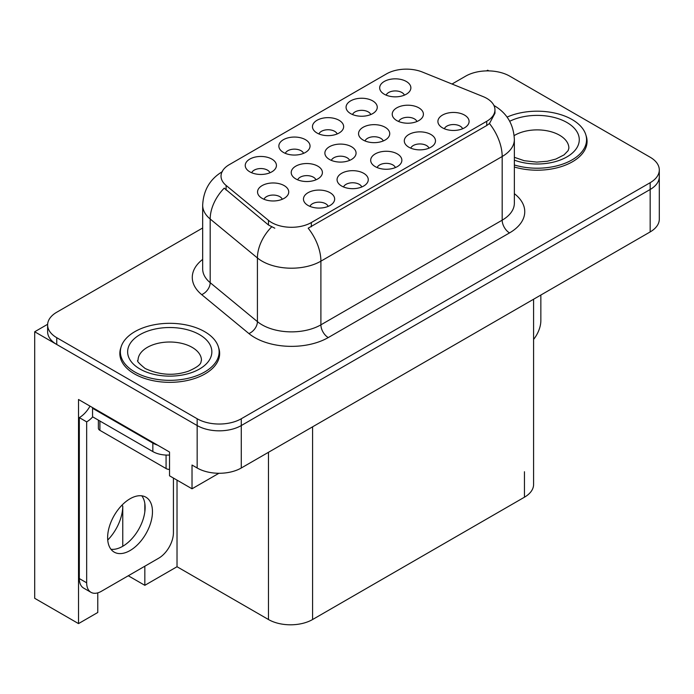 <?xml version="1.0" encoding="UTF-8"?>
<svg xmlns="http://www.w3.org/2000/svg" width="694" height="694" viewBox="0 0 694 694"><rect width="100%" height="100%" fill="white"/><g stroke="black" fill="none" stroke-linecap="round" stroke-linejoin="round"><path stroke-width="1.04" d="M269.957 172.763A9.36 5.405 0 0 0 267.45 170.125A9.36 5.405 0 0 0 258.229 168.763A9.36 5.405 0 0 0 251.705 172.763M271.857 159.091A15.598 9.005 0 0 0 251.879 158.093A15.598 9.005 0 0 0 246.708 169.284A15.598 9.005 0 0 0 249.805 171.826A15.598 9.005 0 0 0 274.954 169.284A15.598 9.005 0 0 0 271.857 159.091M349.603 160.392A9.36 5.405 0 0 0 347.095 157.764A9.36 5.405 0 0 0 337.874 156.393A9.36 5.405 0 0 0 331.35 160.392M351.502 146.729A15.598 9.005 0 0 0 331.524 145.723A15.598 9.005 0 0 0 326.353 156.913A15.598 9.005 0 0 0 329.45 159.455A15.598 9.005 0 0 0 354.599 156.913A15.598 9.005 0 0 0 351.502 146.729M361.791 186.972A9.36 5.405 0 0 0 359.284 184.344A9.36 5.405 0 0 0 350.062 182.973A9.36 5.405 0 0 0 343.539 186.972M363.691 173.3A15.598 9.005 0 0 0 343.712 172.303A15.598 9.005 0 0 0 338.542 183.494A15.598 9.005 0 0 0 341.639 186.035A15.598 9.005 0 0 0 366.788 183.494A15.598 9.005 0 0 0 363.691 173.3M383.27 140.951A9.36 5.405 0 0 0 380.763 138.323A9.36 5.405 0 0 0 371.542 136.952A9.36 5.405 0 0 0 365.018 140.951M385.17 127.288A15.598 9.005 0 0 0 365.191 126.282A15.598 9.005 0 0 0 360.021 137.473A15.598 9.005 0 0 0 363.118 140.023A15.598 9.005 0 0 0 388.267 137.473A15.598 9.005 0 0 0 385.17 127.288M337.18 133.951A9.36 5.405 0 0 0 334.673 131.322A9.36 5.405 0 0 0 325.451 129.952A9.36 5.405 0 0 0 318.928 133.951M339.08 120.288A15.598 9.005 0 0 0 319.093 119.281A15.598 9.005 0 0 0 313.931 130.472A15.598 9.005 0 0 0 317.028 133.014A15.598 9.005 0 0 0 342.177 130.472A15.598 9.005 0 0 0 339.08 120.288M328.184 206.378A9.36 5.405 0 0 0 325.668 203.741A9.36 5.405 0 0 0 316.455 202.379A9.36 5.405 0 0 0 309.923 206.378M330.084 192.706A15.598 9.005 0 0 0 310.097 191.709A15.598 9.005 0 0 0 304.935 202.9A15.598 9.005 0 0 0 308.023 205.441A15.598 9.005 0 0 0 333.181 202.9A15.598 9.005 0 0 0 330.084 192.706M404.402 95.139A9.36 5.405 0 0 0 401.887 92.51A9.36 5.405 0 0 0 392.674 91.14A9.36 5.405 0 0 0 386.15 95.139M406.302 81.476A15.598 9.005 0 0 0 386.315 80.469A15.598 9.005 0 0 0 381.153 91.66A15.598 9.005 0 0 0 384.25 94.21A15.598 9.005 0 0 0 409.399 91.66A15.598 9.005 0 0 0 406.302 81.476M429.013 148.16A9.36 5.405 0 0 0 426.506 145.532A9.36 5.405 0 0 0 417.285 144.161A9.36 5.405 0 0 0 410.761 148.16M430.913 134.497A15.598 9.005 0 0 0 410.935 133.491A15.598 9.005 0 0 0 405.764 144.682A15.598 9.005 0 0 0 408.861 147.223A15.598 9.005 0 0 0 434.01 144.682A15.598 9.005 0 0 0 430.913 134.497M315.935 179.833A9.36 5.405 0 0 0 313.428 177.204A9.36 5.405 0 0 0 304.206 175.834A9.36 5.405 0 0 0 297.683 179.833M317.835 166.17A15.598 9.005 0 0 0 297.847 165.163A15.598 9.005 0 0 0 292.686 176.354A15.598 9.005 0 0 0 295.783 178.896A15.598 9.005 0 0 0 320.932 176.354A15.598 9.005 0 0 0 317.835 166.17M370.796 114.545A9.36 5.405 0 0 0 368.28 111.916A9.36 5.405 0 0 0 359.058 110.546A9.36 5.405 0 0 0 352.535 114.545M372.695 100.882A15.598 9.005 0 0 0 352.708 99.875A15.598 9.005 0 0 0 347.538 111.066A15.598 9.005 0 0 0 350.635 113.608A15.598 9.005 0 0 0 375.784 111.066A15.598 9.005 0 0 0 372.695 100.882M303.573 153.357A9.36 5.405 0 0 0 301.057 150.728A9.36 5.405 0 0 0 291.844 149.357A9.36 5.405 0 0 0 285.312 153.357M305.473 139.685A15.598 9.005 0 0 0 285.486 138.687A15.598 9.005 0 0 0 280.324 149.878A15.598 9.005 0 0 0 283.412 152.42A15.598 9.005 0 0 0 308.561 149.878A15.598 9.005 0 0 0 305.473 139.685M416.947 121.511A9.36 5.405 0 0 0 414.431 118.882A9.36 5.405 0 0 0 405.218 117.512A9.36 5.405 0 0 0 398.686 121.511M418.846 107.848A15.598 9.005 0 0 0 398.859 106.841A15.598 9.005 0 0 0 393.698 118.032A15.598 9.005 0 0 0 396.786 120.583A15.598 9.005 0 0 0 421.935 118.032A15.598 9.005 0 0 0 418.846 107.848M282.267 199.273A9.36 5.405 0 0 0 279.751 196.636A9.36 5.405 0 0 0 270.539 195.274A9.36 5.405 0 0 0 264.006 199.273M284.167 185.602A15.598 9.005 0 0 0 264.18 184.604A15.598 9.005 0 0 0 259.018 195.795A15.598 9.005 0 0 0 262.106 198.337A15.598 9.005 0 0 0 287.255 195.795A15.598 9.005 0 0 0 284.167 185.602M395.407 167.566A9.36 5.405 0 0 0 392.891 164.938A9.36 5.405 0 0 0 383.678 163.567A9.36 5.405 0 0 0 377.146 167.566M397.306 153.903A15.598 9.005 0 0 0 377.319 152.897A15.598 9.005 0 0 0 372.158 164.088A15.598 9.005 0 0 0 375.246 166.629A15.598 9.005 0 0 0 400.395 164.088A15.598 9.005 0 0 0 397.306 153.903M462.629 128.754A9.36 5.405 0 0 0 460.113 126.126A9.36 5.405 0 0 0 450.9 124.755A9.36 5.405 0 0 0 444.368 128.754M464.529 115.091A15.598 9.005 0 0 0 444.542 114.085A15.598 9.005 0 0 0 439.38 125.276A15.598 9.005 0 0 0 442.468 127.826A15.598 9.005 0 0 0 467.617 125.276A15.598 9.005 0 0 0 464.529 115.091M486.746 98.357A28.072 16.205 0 0 0 482.989 96.544L422.455 72.072A28.072 16.205 0 0 0 386.506 73.885L229.254 164.678A28.072 16.205 0 0 0 221.03 176.137A28.072 16.205 0 0 0 226.105 185.437L268.491 220.38A28.072 16.205 0 0 0 311.337 222.548L486.746 121.277A28.072 16.205 0 0 0 494.961 109.817A28.072 16.205 0 0 0 486.746 98.357M47.643 324.28L34.7 331.758L197.165 425.552A31.187 18.009 0 0 0 241.278 425.552L650.165 189.488A31.187 18.009 0 0 0 659.3 176.753A31.187 18.009 0 0 1 650.165 189.488L241.278 425.552A31.187 18.009 0 0 1 197.165 425.552L56.752 344.484A31.187 18.009 0 0 1 47.617 331.758L47.617 324.966A31.187 18.009 0 0 0 56.752 337.7L197.165 418.76A31.187 18.009 0 0 0 241.278 418.76L650.165 182.696A31.187 18.009 0 0 0 659.3 169.961A31.187 18.009 0 0 0 650.165 157.226L509.752 76.158A31.187 18.009 0 0 0 465.639 76.158L452.028 84.026M488.88 70.901L487.7 70.215L486.52 70.901M97.776 592.867L97.776 612.481L78.517 623.602L78.517 399.492L169.527 452.037L169.527 475.806L192.021 488.793L192.021 465.032L197.165 467.999A31.187 18.009 0 0 0 241.278 467.999L650.165 231.926A31.187 18.009 0 0 0 659.3 219.2L659.3 169.961M218.914 473.273L192.021 488.793M78.517 623.602L34.7 598.306L34.7 331.758M533.591 299.235L533.591 484.473A31.187 18.009 180 0 1 524.456 497.199L312.586 619.525A31.187 18.009 180 0 1 268.474 619.525L177.022 566.729L177.022 480.135M177.022 566.729L144.829 585.32L144.829 566.217M144.829 511.825L144.829 503.462M128.286 575.768L144.829 585.32M107.735 540.045A33.269 19.206 120 0 0 122.769 506.03L121.728 505.423M122.769 546.265L122.769 506.03M120.903 347.616A49.907 28.81 0 0 0 119.845 353.532A49.907 28.81 0 0 0 134.463 373.901A49.907 28.81 0 0 0 188.846 380.147A49.907 28.81 0 0 0 219.651 353.532A49.907 28.81 0 0 0 218.584 347.616M120.366 356.169A49.907 28.81 0 0 0 120.192 356.924M494.961 109.817L494.961 113.252L489.461 123.532L486.746 125.51L308.179 228.196A36.392 21.011 60 0 1 320.897 261.17A41.588 24.012 180 0 1 262.08 261.17A41.588 24.012 180 0 1 257.422 257.968L210.187 219.018A41.588 24.012 180 0 1 202.674 205.251L202.674 268.916A41.588 24.012 0 0 0 210.187 282.684L257.422 321.634A41.588 24.012 0 0 0 262.08 324.835A41.588 24.012 0 0 0 320.897 324.835L502.178 220.172A41.588 24.012 0 0 0 514.358 203.195L514.358 139.529A41.588 24.012 180 0 1 502.178 156.506A36.392 21.011 -120 0 0 489.461 123.532M274.798 228.196L268.491 225.012L224.214 188.143A36.392 24.333 129.5 0 0 210.187 219.018L210.187 282.684A10.393 6.957 -50.5 0 1 201.676 294.62A51.981 30.016 180 0 1 202.674 259.4M514.358 167.02A49.907 28.81 0 0 0 587.072 141.394A49.907 28.81 0 0 0 586.014 135.477M202.674 227.988L56.752 312.231A31.187 18.009 0 0 0 47.617 324.966M219.304 356.924A49.907 28.81 0 0 0 219.131 356.169M586.725 144.794A49.907 28.81 0 0 0 586.56 144.04M540.852 295.045L540.852 320.593A20.794 12.006 -60 0 1 533.591 339.427M514.358 164.99A49.387 28.515 0 0 0 586.56 139.702A49.387 28.515 0 0 0 572.09 119.542A49.387 28.515 0 0 0 507.088 117.086M134.827 371.993A49.387 28.515 0 0 0 188.647 378.169A49.387 28.515 0 0 0 219.131 351.832A49.387 28.515 0 0 0 204.669 331.671A49.387 28.515 0 0 0 150.85 325.486A49.387 28.515 0 0 0 120.366 351.832A49.387 28.515 0 0 0 134.827 371.993M169.527 469.43A5.196 3.002 180 0 1 166.074 468.554L99.91 430.349A5.196 3.002 180 0 1 98.383 428.233L98.383 420.139M130.047 550.55A31.707 18.304 120 0 0 150.763 522.608A31.707 18.304 120 0 0 145.905 497.199A31.707 18.304 120 0 0 130.047 498.769A31.707 18.304 120 0 0 109.331 526.711A31.707 18.304 120 0 0 114.198 552.12A31.707 18.304 120 0 0 130.047 550.55M141.793 495.828A31.707 18.304 -60 0 1 142.27 521.749A31.707 18.304 -60 0 1 122.699 546.308A31.707 18.304 -60 0 1 110.953 549.258M173.422 478.062L173.422 532.732A20.794 12.006 -60 0 1 158.718 558.193L101.376 591.297A20.794 12.006 -60 0 1 90.983 592.329A20.794 12.006 -60 0 1 86.672 582.813L86.672 421.865L79.324 417.623A20.794 12.006 120 0 0 90.012 406.129M92.727 416.868A20.794 12.006 -60 0 1 86.672 421.865M90.983 592.329L83.627 588.087A20.794 12.006 -60 0 1 79.324 578.57L79.324 417.623M157.547 445.123A20.794 12.006 180 0 1 152.836 443.084L92.554 408.28A20.794 12.006 0 0 0 93.178 407.959M152.836 443.084L152.836 451.577A20.794 12.006 0 0 0 169.527 455.038M92.554 408.28L92.554 416.773L152.836 451.577M650.165 231.926L650.165 182.696M241.278 467.999L241.278 418.76M197.165 467.999L197.165 418.76M312.586 619.525L312.586 426.827M524.456 497.199L524.456 471.738M268.474 619.525L268.474 452.297M226.105 185.437L226.105 190.061M268.491 220.38L268.491 225.012M311.337 222.548L311.337 226.773M486.746 121.277L486.746 125.51M328.245 337.57A10.393 6.003 60 0 1 320.897 324.835L320.897 261.17L502.178 156.506L502.178 220.172A10.393 6.003 60 0 0 509.535 232.906L328.245 337.57A51.981 30.016 180 0 1 254.733 337.57A51.981 30.016 180 0 1 248.903 333.562L201.676 294.62M271.597 226.938A36.392 24.333 129.5 0 0 257.422 257.968L257.422 321.634A10.393 6.957 -50.5 0 1 248.903 333.562M514.358 193.678A51.981 30.016 180 0 1 509.535 232.906M56.752 337.7L56.752 344.484M509.717 121.268A42.108 24.307 180 0 1 566.946 122.508A42.108 24.307 180 0 1 569.939 154.962A42.108 24.307 180 0 1 514.358 160.132M514.358 157.312L524.213 160.704L536.748 162.101L547.34 161.26L555.825 159.073L564.049 154.883L568.134 150.633L568.88 148.186A31.707 18.304 0 0 0 559.598 135.243A31.707 18.304 0 0 0 514.159 135.599M199.516 334.638A42.108 24.307 180 0 1 199.516 369.017A42.108 24.307 180 0 1 139.971 369.017A42.108 24.307 180 0 1 139.971 334.638A42.108 24.307 180 0 1 199.516 334.638M201.46 360.316A31.707 18.304 0 0 0 192.169 347.373A31.707 18.304 0 0 0 157.616 343.409A31.707 18.304 0 0 0 138.037 360.316C136.397 360.568 138.774 363.3 145.167 368.505C159.603 375.15 174.012 376.053 188.404 371.203C203.489 364.584 200.349 361.878 201.46 360.316M166.074 468.554L166.074 455.064M99.91 430.349L99.91 421.015M86.672 582.813L79.324 578.57M514.358 139.529C513.655 124.573 507.08 113.365 494.64 105.896L493.946 105.505M222.384 171.618C209.944 179.087 203.377 190.295 202.674 205.251M586.56 139.702L586.56 145.54M219.131 351.832L219.131 357.679M120.366 351.832L120.366 357.679"/></g></svg>
